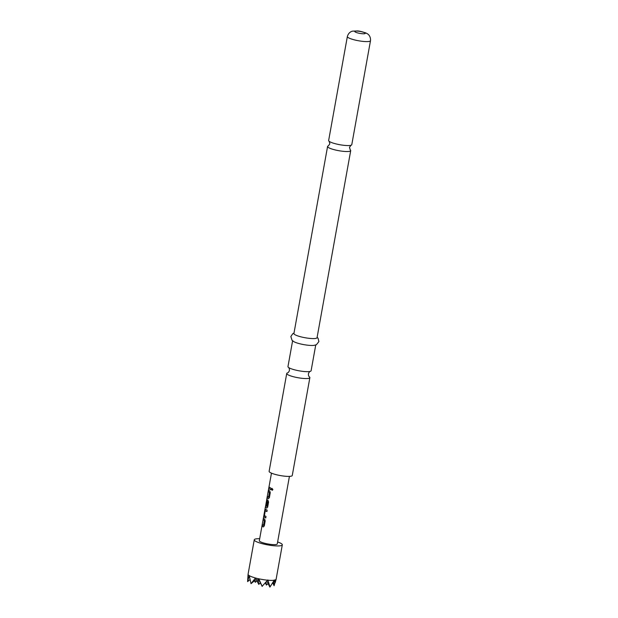<?xml version="1.0" encoding="UTF-8"?>
<svg xmlns="http://www.w3.org/2000/svg" width="618" height="618" viewBox="0 0 618 618"><rect width="100%" height="100%" fill="white"/><g stroke="black" fill="none" stroke-linecap="round" stroke-linejoin="round"><path stroke-width="0.93" d="M272.893 489.641L272.19 490.321L271.48 489.17L272.136 488.49L272.893 489.641M272.206 490.321L271.58 489.17L272.175 488.49M370.491 40.711L351.781 144.666A11.757 2.171 -169.8 0 1 351.032 145.245A11.757 2.171 -169.8 0 1 344.937 145.415A11.757 2.171 -169.8 0 1 329.649 141.646A11.757 2.171 -169.8 0 1 329.155 141.313A11.757 2.171 -169.8 0 1 328.645 140.502L347.355 36.547A11.757 2.171 10.2 0 0 363.647 41.46A11.757 2.171 10.2 0 0 370.491 40.711C370.877 35.813 367.695 33.905 367.393 33.789L365.879 32.963C361.615 31.549 358.764 30.877 357.343 30.954L352.662 31.139C352.345 31.147 348.699 31.819 347.355 36.547M292.6 340.842L287.965 366.605A11.757 2.171 10.2 0 0 288.575 367.486A11.757 2.171 10.2 0 0 288.969 367.749A11.757 2.171 10.2 0 0 304.257 371.518A11.757 2.171 10.2 0 0 310.228 371.387A11.757 2.171 10.2 0 0 311.101 370.769L315.736 344.998M273.558 581.438L274.106 585.717L275.821 579.468L274.655 582.017L274.407 579.931L269.996 586.984L267.864 579.931L262.148 586.289L258.78 578.796A14.245 2.626 -169.8 0 1 255.466 577.985L251.032 583.678L249.216 575.605A14.245 2.626 -169.8 0 1 248.065 574.3A14.245 2.626 -169.8 0 1 248.073 574.253L254.268 539.8A14.245 2.626 10.2 0 0 255.481 541.19A14.245 2.626 10.2 0 0 270.993 545.416A14.245 2.626 10.2 0 0 282.31 544.852A14.245 2.626 10.2 0 0 281.097 543.461A14.245 2.626 10.2 0 0 277.621 541.955M259.676 538.718A14.245 2.626 10.2 0 0 254.268 539.8M329.155 141.313L329.865 143.801L328.328 145.887A11.757 2.171 10.2 0 0 327.579 146.474A11.757 2.171 10.2 0 0 328.575 147.617A11.757 2.171 10.2 0 0 343.863 151.387A11.757 2.171 10.2 0 0 350.707 150.637A11.757 2.171 10.2 0 0 350.205 149.826L349.494 147.331L351.032 145.245M288.567 367.486C289.116 367.849 289.409 368.83 289.448 370.429C288.861 371.905 288.243 372.724 287.602 372.878L287.602 372.878A11.757 2.171 10.2 0 0 286.729 373.496L269.124 471.341A11.757 2.171 10.2 0 0 285.416 476.254A11.757 2.171 10.2 0 0 292.26 475.505L309.865 377.66A11.757 2.171 10.2 0 0 309.255 376.771L309.263 376.771C308.714 376.408 308.421 375.427 308.382 373.836C308.969 372.353 309.587 371.534 310.228 371.379M286.729 373.496A11.757 2.171 10.2 0 0 287.725 374.639A11.757 2.171 10.2 0 0 303.021 378.409A11.757 2.171 10.2 0 0 309.865 377.66M327.579 146.474L293.921 333.527A11.757 2.171 10.2 0 0 310.205 338.44A11.757 2.171 10.2 0 0 317.057 337.691L350.707 150.637M293.99 333.11L292.808 333.666L290.846 336.524L292.059 340.34L294.137 341.816A11.757 2.171 10.2 0 0 308.969 345.331A11.757 2.171 10.2 0 0 313.959 345.385L316.424 344.72L318.888 341.576L318.046 338.208L317.127 337.274M266.806 499.383L265.678 505.493L266.891 506.397L267.733 501.716L266.968 501.26L266.227 505.377L266.636 500.897L267.192 499.854L268.034 500.356L268.575 502.063L267.664 507.123L266.636 508.127L265.408 506.876L259.321 540.711A9.116 1.684 10.2 0 0 260.093 541.6A9.116 1.684 10.2 0 0 270.02 544.303A9.116 1.684 10.2 0 0 277.266 543.94L289.425 476.385M262.781 526.667L262.102 526.111L262.364 524.667L263.484 525.362L264.326 520.68L263.237 519.8L263.492 518.355L264.651 519.166L265.199 520.866L264.288 525.926L263.26 526.922L262.781 526.667M264.473 517.274L264.033 515.366L265.501 509.263L267.13 510.12L266.868 511.565L265.246 510.823L264.419 515.621L265.987 516.432L265.732 517.884L264.473 517.274M266.752 508.135L265.385 507.061L265.717 505.462M267.857 498.463L267.177 497.907L267.432 496.455L268.552 497.15L269.394 492.484L268.312 491.588L268.575 490.144L269.726 490.97L270.275 492.67L269.363 497.722L268.328 498.718L267.857 498.463M269.548 489.07L268.869 488.514L269.124 487.069L271.07 488.243L270.815 489.688L269.548 489.07M274.261 580.217A14.245 2.626 -169.8 0 1 267.965 580.225M258.78 578.796L256.779 580.433L255.466 577.985M275.728 579.777A14.245 2.626 -169.8 0 1 274.462 580.186M274.106 585.717L272.685 582.874M251.032 583.678L256.161 579.344M274.655 582.017L273.99 580.688M249.216 575.605L247.602 581.615L248.065 574.3M247.602 581.615L249.981 579.599M282.31 544.852L276.115 579.298A14.245 2.626 -169.8 0 1 276.107 579.344A14.245 2.626 -169.8 0 1 275.813 579.715M255.11 577.884A14.245 2.626 -169.8 0 1 249.348 575.682M267.671 580.194A14.245 2.626 -169.8 0 1 259.174 578.881M255.033 580.302L255.288 582.295L254.508 580.742M266.041 582.148L266.42 585.037L265.369 582.944M269.857 587.1L266.876 581.159M262.163 586.42L258.478 579.058M258.085 579.39L258.726 584.358L260.417 582.928M266.42 585.037L268.104 583.608M258.726 584.358L256.648 580.209M255.288 582.295L256.98 580.866M270.923 489.688L268.869 488.514M269.008 488.529L269.263 487.084M268.482 497.22L269.518 492.492L268.312 491.588M268.451 491.611L268.706 490.167M268.444 498.726L267.177 497.907M267.316 497.923L267.571 496.478M265.524 507.084L265.763 505.694M266.366 505.393L266.636 500.897M266.775 500.912L267.324 499.869M266.821 506.474L267.857 501.723L267.015 501.19M265.84 517.884L264.234 517.042L264.944 510.298M265.083 510.321L265.632 509.278M266.976 511.565L265.3 510.754M263.415 525.431L264.442 520.688L263.237 519.8M263.376 519.823L263.631 518.371M263.376 526.93L262.102 526.111M262.241 526.134L262.503 524.69M357.892 31.139A5.346 0.989 10.2 0 0 355.234 32.005A5.346 0.989 10.2 0 0 362.187 33.712A5.346 0.989 10.2 0 0 364.844 32.854A5.346 0.989 10.2 0 0 357.892 31.139M266.721 499.553L271.472 473.156M275.164 582.774L276.107 579.344"/></g></svg>
